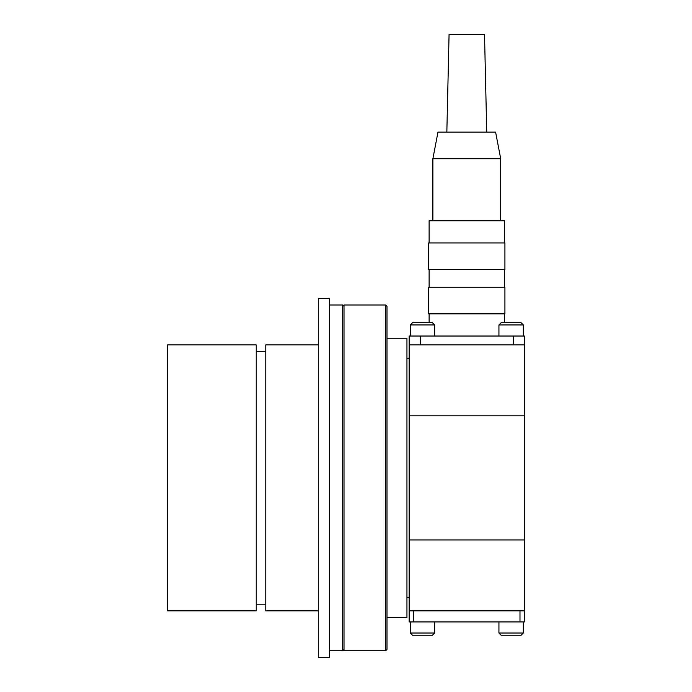 <?xml version="1.0" encoding="UTF-8"?>
<svg xmlns="http://www.w3.org/2000/svg" width="692" height="692" viewBox="0 0 692 692"><rect width="100%" height="100%" fill="white"/><g stroke="black" fill="none" stroke-linecap="round" stroke-linejoin="round"><path stroke-width="1.04" d="M387.001 338.241L406.948 338.241L406.948 617.506L387.001 617.506M318.294 344.893L265.771 344.893L265.771 610.854L318.294 610.854M256.239 344.893L256.239 610.854L167.585 610.854L167.585 344.893L256.239 344.893M406.948 358.188L409.162 358.188M406.948 597.559L409.162 597.559M420.252 344.893L420.252 336.027L409.162 336.027L409.162 610.854L524.415 610.854L524.415 336.027L513.334 336.027L513.334 344.893M409.162 539.933L524.415 539.933M409.162 415.814L524.415 415.814M409.162 344.893L524.415 344.893M344.002 650.748L344.002 304.999L385.669 304.999L387.001 306.331L387.001 649.425L385.669 650.748L344.002 650.748L342.678 649.425M329.375 650.748L342.678 650.748L342.678 304.999L329.375 304.999M329.375 298.347L318.294 298.347L318.294 657.4L329.375 657.4L329.375 298.347M420.252 336.027L513.334 336.027M523.308 324.946L521.093 322.732L501.146 322.732L521.093 322.732L511.12 322.732L521.093 322.732L523.308 324.946L523.308 336.027L523.308 324.946L498.932 324.946L498.932 336.027M410.278 324.946L412.493 322.732L432.439 322.732L412.493 322.732L429.118 322.732L412.493 322.732L410.278 324.946L410.278 336.027L410.278 324.946L434.654 324.946L434.654 336.027M504.468 313.865L504.468 322.732L511.12 322.732M429.118 322.732L429.118 313.865M504.918 313.865L504.918 287.267L428.668 287.267L428.668 313.865L504.918 313.865M504.468 287.267L504.468 269.534M429.118 287.267L429.118 269.534M504.918 269.534L504.918 242.935L428.668 242.935L428.668 269.534L504.918 269.534M504.468 242.935L504.468 220.774L429.118 220.774L429.118 242.935M500.705 220.774L500.705 158.719L495.602 132.12L437.975 132.12L432.881 158.719L432.881 220.774M486.736 132.12L484.521 34.6L449.065 34.6L446.842 132.12M500.705 158.719L432.881 158.719M519.986 610.854L519.986 621.935L524.415 621.935L524.415 610.854M519.986 621.935L413.6 621.935L413.6 610.854M409.162 610.854L409.162 621.935L413.6 621.935M410.278 633.016L410.278 621.935L410.278 633.016L412.493 635.239L432.439 635.239L434.654 633.016L434.654 621.935L434.654 633.016L410.278 633.016L412.493 635.239L422.466 635.239M523.308 621.935L523.308 633.016L498.932 633.016L498.932 621.935M501.146 635.239L498.932 633.016L501.146 635.239L521.093 635.239L523.308 633.016L521.093 635.239M385.669 304.999L385.669 650.748M256.239 351.545L265.771 351.545M256.239 604.211L265.771 604.211M344.002 304.999L342.678 306.331M498.932 324.946L501.146 322.732M434.654 324.946L432.439 322.732M434.654 633.016L432.439 635.239"/></g></svg>
